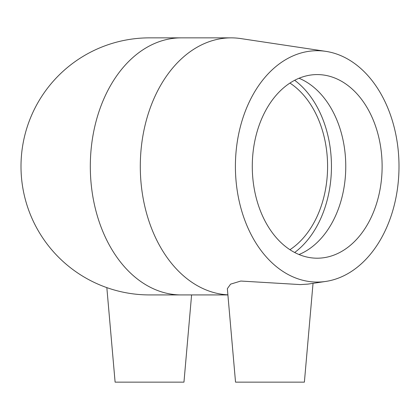 <?xml version="1.0" encoding="UTF-8"?>
<svg xmlns="http://www.w3.org/2000/svg" width="420" height="420" viewBox="0 0 420 420"><rect width="100%" height="100%" fill="white"/><g stroke="black" fill="none" stroke-linecap="round" stroke-linejoin="round"><path stroke-width="0.63" d="M289.937 83.071A91.807 64.916 -90 0 1 327.59 166.388A91.807 64.916 -90 0 1 289.937 249.711M227.892 294.84A128.53 90.888 -90 0 1 140.311 164.062A128.53 90.888 -90 0 1 231.184 37.858L149.53 37.858A128.53 128.53 0 0 0 21 166.388A128.53 128.53 0 0 0 149.52 294.924L181.198 294.924A128.53 90.888 -90 0 1 90.311 166.399A128.53 90.888 -90 0 1 181.188 37.858M325.846 281.421A115.678 81.8 -90 0 1 317.2 282.072A115.678 81.8 -90 0 1 235.52 160.272A115.678 81.8 -90 0 1 325.846 51.361A115.678 81.8 -90 0 1 399 166.388A115.678 81.8 -90 0 1 325.846 281.421L307.892 284.119L300.337 284.592L240.797 281.043L230.591 284.146L227.351 288.656L235.531 382.142L304.385 382.142L313.031 283.348M231.184 37.858A128.53 90.888 -90 0 1 240.786 38.577L325.846 51.361M227.897 294.924L181.198 294.924M294.672 80.288A97.272 68.78 -90 0 1 331.454 166.388A97.272 68.78 -90 0 1 294.672 252.494M299.024 78.257A91.807 64.916 -90 0 1 345.765 166.388A91.807 64.916 -90 0 1 299.024 254.525M317.2 258.2A91.807 64.916 -90 0 1 252.284 166.388A91.807 64.916 -90 0 1 317.2 74.582A91.807 64.916 -90 0 1 382.121 166.388A91.807 64.916 -90 0 1 317.2 258.2M106.838 287.627L115.106 382.142L183.96 382.142L191.594 294.924"/></g></svg>
